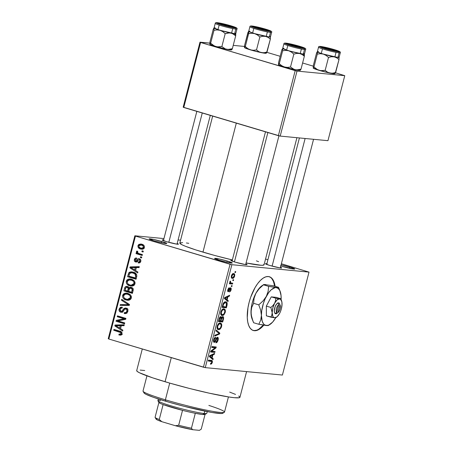 <?xml version="1.0" encoding="UTF-8"?>
<svg xmlns="http://www.w3.org/2000/svg" width="453" height="453" viewBox="0 0 453 453"><rect width="100%" height="100%" fill="white"/><g stroke="black" fill="none" stroke-linecap="round" stroke-linejoin="round"><path stroke-width="0.68" d="M161.948 241.574A9.122 0.696 -165.5 0 1 166.761 243.516A9.122 0.696 -165.5 0 1 153.992 240.809L149.201 239.025L153.624 239.45L163.408 242.021L166.778 243.504L162.316 242.933L153.992 240.809A9.122 0.696 -165.5 0 1 149.15 238.963A9.122 0.696 -165.5 0 1 153.131 239.348A9.122 0.696 -165.5 0 1 161.948 241.574L161.132 242.672L161.948 241.574M227.44 261.087A9.122 0.696 -165.5 0 1 232.253 263.034A9.122 0.696 -165.5 0 1 219.484 260.322L214.694 258.538L219.116 258.963L227.44 261.087L232.264 263.023L227.802 262.446L219.484 260.322A9.122 0.696 -165.5 0 1 214.643 258.482A9.122 0.696 -165.5 0 1 218.623 258.861A9.122 0.696 -165.5 0 1 227.44 261.087L226.625 262.191L227.44 261.087M280.798 265.985A9.122 0.696 -165.5 0 0 281.925 266.33L293.787 269.059L294.71 269.031L294.291 268.646L289.886 267.094A9.122 0.696 -165.5 0 0 281.081 264.875L289.886 267.094L289.071 268.193L289.886 267.094A9.122 0.696 -165.5 0 1 294.693 269.042A9.122 0.696 -165.5 0 1 281.925 266.33L280.464 265.877M272.015 278.901L273.487 281.607L274.637 286.16A28.058 12.112 106.6 0 0 269.11 276.664M249.099 302.445A28.058 12.112 -73.4 0 1 269.359 276.732A28.058 12.112 -73.4 0 1 275.118 286.307L273.969 281.755L272.502 279.048L270.605 277.281L268.346 276.534L265.826 276.823L263.131 278.148L260.367 280.447L257.638 283.635L255.056 287.593L250.702 297.179L249.099 302.445L247.967 307.751L247.27 317.689L247.734 321.941L248.714 325.492L250.186 328.199L252.083 329.96L254.337 330.707L256.862 330.418L259.558 329.099L263.793 325.197A28.058 12.112 -73.4 0 1 253.329 330.514A28.058 12.112 -73.4 0 1 249.099 302.445M230.798 260.464L230.798 260.458A8.42 0.64 -165.5 0 0 235.26 262.157L245.356 264.569L247.061 264.654L245.815 263.923A8.42 0.64 -165.5 0 1 247.049 264.66A8.42 0.64 -165.5 0 1 235.26 262.157L230.843 260.515L232.514 260.452M163.584 239.96A8.42 0.64 -165.5 0 0 162.151 239.999L162.151 239.999A8.42 0.64 -165.5 0 0 166.619 241.704L176.71 244.116L178.42 244.195L177.168 243.471A8.42 0.64 -165.5 0 1 178.403 244.207A8.42 0.64 -165.5 0 1 166.619 241.704L162.197 240.056L163.867 239.999M266.885 263.748A8.42 0.64 -165.5 0 0 265.447 263.793L265.447 263.793A8.42 0.64 -165.5 0 0 269.914 265.492L280.005 267.904L281.715 267.983L280.464 267.259A8.42 0.64 -165.5 0 1 281.698 267.995A8.42 0.64 -165.5 0 1 269.914 265.492L265.843 264.065L265.458 263.708L267.162 263.788M142.293 348.986L136.698 370.622A53.312 4.06 14.5 0 0 165.051 381.732L171.285 357.627L165.051 381.732A53.312 4.06 14.5 0 0 239.926 397.321L246.579 371.602M212.667 116.093L179.83 243.063A43.494 3.313 14.5 0 0 202.961 252.123L236.319 123.137L202.961 252.123A43.494 3.313 14.5 0 0 232.355 259.943L214.688 255.458L195.99 249.977L185.271 246.211L181.93 244.739L179.835 243.21M134.858 235.786L163.941 238.584L134.858 235.786L135.458 236.087L108.839 339.02L203.437 367.207L230.056 264.275L135.458 236.087L231.879 264.699L309.02 272.117L282.4 375.05L205.26 367.626L231.879 264.699L309.02 272.117L281.37 263.754L309.02 272.117L282.4 375.05L205.26 367.626L231.879 264.699L230.056 264.275L203.437 367.207L205.26 367.626L108.839 339.02L108.239 338.714L134.858 235.786L135.458 236.087L108.839 339.02L108.239 338.714L134.858 235.786M178.08 239.943L180.577 240.181L178.08 239.943M234.626 276.132L234.563 274.127L233.742 273.589L232.7 273.765L231.483 275.526L231.455 277.802L232.129 278.329L233.261 278.216L234.439 276.721L234.626 276.132L234.207 276.002L234.626 276.132C234.881 274.342 234.541 273.487 233.601 273.572C232.774 273.363 232.038 274.11 231.398 275.82C231.143 277.587 231.477 278.436 232.395 278.374C233.233 278.601 233.98 277.853 234.626 276.132M232.74 283.204L230.532 282.825L230.594 281.358L230.215 281.07L229.796 282.083L230.124 282.949L229.626 282.904L229.405 283.765L232.519 284.065L232.74 283.204L230.532 282.825L230.594 281.358L230.215 281.07L229.835 281.874L230.124 282.949L229.626 282.904L229.405 283.765L232.519 284.065L232.74 283.204M228.357 290.86L228.267 289.71L227.842 289.586L228.267 289.71L229.054 288.652L228.323 288.436L229.054 288.652L229.218 287.785L227.814 289.699C227.525 290.934 227.655 291.607 228.199 291.726L229.705 289.688L229.167 289.524L229.705 289.688L230.096 288.855L229.535 288.686L230.435 288.663L229.66 288.431L230.435 288.663L230.617 289.869L229.501 291.975L231.143 289.541L231.07 288.136L230.198 287.859L228.272 290.826L228.329 289.49L229.054 288.652L229.218 287.785L228.827 287.915L227.763 289.892L227.882 291.573L228.81 291.421L230.271 288.691L230.713 289.031L230.617 289.869L229.501 291.975L230.656 291.024L231.047 289.971L230.622 289.846L231.047 289.971C231.347 288.618 231.189 287.893 230.583 287.791L228.686 290.605L227.655 290.65L228.295 290.837M227.027 305.305L226.987 302.598L226.07 301.902L224.728 301.958L223.21 303.499L222.089 307.417L226.375 307.83L227.027 305.305L226.545 305.158L227.027 305.305C227.423 302.881 226.981 301.726 225.702 301.834C224.864 301.579 224.014 302.185 223.142 303.646L222.089 307.417L226.375 307.83L227.027 305.305M223.403 319.32L223.64 317.729L223.272 316.766L222.497 316.596L221.466 317.649L221.16 316.789L220.345 316.743L219.416 317.961L218.425 321.573L222.712 321.987L223.403 319.32L222.927 319.178L223.403 319.32C223.816 317.581 223.623 316.664 222.825 316.573L221.466 317.649L220.809 316.63C220.101 316.641 219.535 317.394 219.116 318.895L218.425 321.573L222.712 321.987L223.403 319.32M219.824 333.148L216.24 330.033L216.007 330.933L219.201 333.572L214.892 335.243L214.66 336.137L219.609 333.991L219.824 333.148L217.989 332.604L219.824 333.148L216.24 330.033L216.007 330.933L219.201 333.572L214.892 335.243L214.66 336.137L219.609 333.991L219.824 333.148M215.067 351.539L211.642 351.205L216.007 347.91L216.245 346.981L211.964 346.568L211.738 347.434L215.175 347.762L210.798 351.069L210.56 351.987L214.847 352.4L215.067 351.539L211.642 351.205L216.007 347.91L216.245 346.981L211.964 346.568L211.738 347.434L215.175 347.762L210.798 351.069L210.56 351.987L214.847 352.4L215.067 351.539M211.642 363.804L212.355 362.219L212.231 360.786L208.459 360.112L208.238 360.973L211.817 361.579L211.636 362.836L210.645 363.351L210.481 364.218L211.568 363.878L210.617 363.499L211.642 363.804L212.298 362.485C212.514 360.95 212.202 360.254 211.37 360.395L208.459 360.112L208.238 360.973L211.721 361.437L211.806 362.394L210.645 363.351L210.481 364.218L211.642 363.804M213.204 358.759L212.112 357.893L212.887 354.909L214.36 354.286L214.592 353.385L209.597 355.724L209.36 356.63L212.967 359.665L213.204 358.759L211.177 358.153L213.204 358.759L212.112 357.893L212.887 354.909L214.36 354.286L214.592 353.385L209.597 355.724L209.36 356.63L212.967 359.665L213.204 358.759M214.433 341.505L214.161 339.824L213.686 339.682L214.161 339.824L215.441 338.198L214.518 337.921L215.441 338.198L215.605 337.332C214.813 337.309 214.161 338.136 213.657 339.801C213.306 341.381 213.488 342.236 214.195 342.366L214.195 342.366C214.864 342.343 215.452 341.619 215.962 340.197L215.532 340.067L215.962 340.197L217.327 338.125L216.528 337.887L217.327 338.125L217.61 339.943L216.075 341.919L215.905 342.785C216.789 342.83 217.519 341.924 218.091 340.067L218.142 337.74L217.214 337.304L216.341 338.181L214.988 341.217L214.184 341.375L214.326 339.297L215.441 338.198L215.605 337.332L215.084 337.451L213.816 339.269L213.629 341.953L214.303 342.372L215.147 341.822L217.146 338.148L217.689 338.442L217.655 339.778L216.925 341.426L216.075 341.919L215.905 342.785L217.112 342.157L218.091 340.067L217.616 339.926L218.091 340.067C218.476 338.368 218.295 337.434 217.542 337.264L216.189 338.476L214.937 341.279L213.471 341.228L214.286 341.466M220.277 328.957L221.353 327.293L221.783 325.107L221.455 323.776L220.645 323.097L219.479 323.097L218.153 324.088L217.315 325.713L217.01 327.717L217.293 328.855L218.216 329.597L219.399 329.546L220.277 328.957L219.484 328.719L220.277 328.957L221.591 326.551L221.574 324.02L220.254 323.012C219.105 322.751 218.086 323.787 217.197 326.12C216.857 328.555 217.321 329.739 218.589 329.665L220.277 328.957M223.941 314.801L225.401 311.647L225.237 309.858L224.309 308.935L223.142 308.935L221.817 309.926L220.973 311.551L220.668 313.555L220.956 314.699L221.879 315.441L223.063 315.39L223.941 314.801L223.148 314.563L223.941 314.801L225.249 312.389L225.237 309.858L223.918 308.855C222.768 308.589 221.749 309.625 220.854 311.958C220.52 314.393 220.985 315.577 222.247 315.509L223.941 314.801M228.233 300.645L227.146 299.778L227.916 296.794L229.388 296.171L229.62 295.271L224.626 297.61L224.388 298.516L227.995 301.551L228.233 300.645L226.206 300.039L228.233 300.645L227.146 299.778L227.916 296.794L229.388 296.171L229.62 295.271L224.626 297.61L224.388 298.516L227.995 301.551L228.233 300.645M232.106 285.667L231.494 285.605L231.268 286.472L231.885 286.528L232.106 285.667L231.494 285.605L231.268 286.472L231.885 286.528L232.106 285.667M233.635 279.756L233.023 279.699L232.797 280.56L233.408 280.617L233.635 279.756L233.023 279.699L232.797 280.56L233.408 280.617L233.635 279.756M235.736 271.63L235.124 271.574L234.897 272.434L235.515 272.491L235.736 271.63L235.124 271.574L234.897 272.434L235.515 272.491L235.736 271.63M142.1 250.798L143.318 251.16L143.091 252.021L141.88 251.658L142.1 250.798L141.88 251.658L143.091 252.021L143.318 251.16L142.1 250.798M139.224 253.652L142.423 254.609L142.202 255.469L136.025 253.629L136.251 252.768L137.236 253.063L136.421 252.14L136.772 251.126L137.769 251.494L137.729 252.893L139.224 253.652L138.001 253.114L137.497 252.083L137.769 251.494L136.948 250.985L136.404 251.709L137.236 253.063L136.251 252.768L136.025 253.629L142.202 255.469L142.423 254.609L139.224 253.652M140.572 256.709L141.789 257.072L141.562 257.933L140.351 257.57L140.572 256.709L140.351 257.57L141.562 257.933L141.789 257.072L140.572 256.709M139.331 258.725C138.239 258.453 137.44 258.912 136.925 260.096L138.216 260.22L136.925 260.096L136.319 260.979L137.65 261.104L135.736 261.104L135.271 259.767L136.551 258.957L136.659 258.063C135.526 257.842 134.762 258.329 134.382 259.535L135.317 259.62L134.382 259.535C134.128 260.786 134.547 261.608 135.64 261.998L136.347 262.066L135.64 261.998C136.749 262.168 137.565 261.641 138.086 260.435L138.646 259.688L140.657 259.767L139.264 259.631L139.92 261.081L140.838 261.166L139.92 261.081L138.369 262.021L138.256 262.916L138.675 262.955L138.256 262.916C139.496 263.165 140.339 262.661 140.787 261.404C141.036 260.028 140.549 259.133 139.331 258.725L140.617 259.688L140.787 261.404L139.818 262.746L138.256 262.916L138.369 262.021L139.326 261.913L139.83 261.336L139.632 259.829L138.646 259.688L137.253 261.613L136.013 262.072L134.496 261.098L134.303 259.931L135.232 258.244L136.659 258.063L136.551 258.957L135.747 259.054L135.226 259.965L135.419 260.911L136.042 261.121L137.808 258.889L138.85 258.629M135.572 270.549L137.91 272.049L137.678 272.955L129.869 267.802L130.102 266.896L139.303 266.675L139.071 267.576L136.342 267.564L135.572 270.549L136.342 267.564L139.071 267.576L139.303 266.675L130.102 266.896L129.869 267.802L137.678 272.955L137.91 272.049L135.572 270.549M134.988 283.821L134.258 285.152L133.018 285.9L129.886 285.883L127.151 284.348L126.461 283.318L126.194 281.641L126.829 280.101L128.04 279.207L130 278.918L132.667 279.654L134.326 280.968L135.005 282.293L134.988 283.821L134.326 280.968L131.5 279.201L130.164 278.929L126.279 281.217C126.228 283.799 127.429 285.35 129.886 285.883L133.018 285.9L134.988 283.821M131.325 297.978L130.838 299.025L129.688 299.926L127.786 300.299L126.223 300.039L123.488 298.504L122.797 297.479L122.537 295.803L123.171 294.263L124.377 293.368L126.336 293.074L129.003 293.816L130.668 295.124L131.347 296.449L131.325 297.978L130.668 295.124L127.837 293.357L126.5 293.091L122.616 295.379C122.565 297.955 123.765 299.512 126.223 300.039L129.354 300.056L131.325 297.978M122.033 333.912L120.951 335.129L118.901 334.988L119.014 334.093L120.832 333.991L120.872 332.666L113.714 330.26L113.935 329.399L121.07 331.681L121.948 332.587L122.033 333.912C122.078 332.298 121.302 331.364 119.7 331.115L113.935 329.399L113.714 330.26L120.651 332.462L121.053 333.578L119.858 334.252L119.014 334.093L118.901 334.988L121.081 335.084L122.033 333.912M120.538 328.663L122.882 330.163L122.65 331.069L114.836 325.917L115.073 325.011L124.275 324.79L124.043 325.69L121.313 325.679L120.538 328.663L121.313 325.679L124.043 325.69L124.275 324.79L115.073 325.011L114.836 325.917L122.65 331.069L122.882 330.163L120.538 328.663M117.956 320.917L124.751 322.938L124.53 323.804L116.036 321.273L116.274 320.356L124.026 318.748L117.219 316.715L117.44 315.854L125.928 318.385L125.691 319.308L117.956 320.917L125.691 319.308L125.928 318.385L117.44 315.854L117.219 316.715L124.026 318.748L116.274 320.356L116.036 321.273L124.53 323.804L124.751 322.938L117.956 320.917M126.064 308.08L123.703 308.787L125.13 308.923L123.703 308.787L122.876 310.152L123.907 310.248L122.876 310.152L121.959 311.341L123.142 311.454L121.025 311.353L120.079 309.331C120.441 308.255 121.138 307.847 122.174 308.114L122.287 307.219L121.71 307.117L119.077 309.059L120.13 309.161L119.077 309.059C118.788 310.667 119.354 311.715 120.77 312.208L121.738 312.298L120.77 312.208C122.072 312.502 123.046 311.97 123.692 310.616C124.116 309.439 124.841 308.884 125.855 308.946L127.503 309.105L125.855 308.946C126.778 309.32 127.112 310.045 126.857 311.126L127.888 311.228L126.857 311.126C126.398 312.4 125.56 312.893 124.337 312.604L124.224 313.499L125.566 313.629L124.224 313.499L124.915 313.635L127.831 311.5C128.165 309.773 127.57 308.635 126.064 308.08L127.65 309.342L127.831 311.5L126.432 313.38L124.496 313.567L124.337 312.604L125.883 312.468L126.715 311.539L126.914 310.095L126.415 309.24L124.813 309.071L122.865 311.772L121.642 312.31L119.564 311.466L119.02 309.314L120.311 307.361L122.287 307.219L122.174 308.114L120.708 308.3L120.011 309.648L120.311 310.9L121.727 311.415L123.935 308.533L125.526 307.972M121.715 299.314L129.507 304.552L129.286 305.396L120.136 305.418L120.368 304.529L128.392 304.733L121.483 300.22L121.715 299.314L121.483 300.22L128.392 304.733L120.368 304.529L120.136 305.418L129.286 305.396L129.507 304.552L121.715 299.314M127.344 286.449C125.957 286.12 125.039 286.698 124.598 288.182L125.651 288.284L124.598 288.182L123.901 290.86L126.353 291.098L132.514 292.932L126.353 291.098L123.901 290.86L132.395 293.391L133.086 290.718C133.465 288.969 132.859 287.848 131.268 287.355L132.604 288.125L133.216 289.32L132.395 293.391L123.901 290.86L124.745 287.717L125.611 286.619L127.593 286.539L128.884 287.91L130 287.247L131.268 287.355L128.884 287.91L126.88 286.358M133.261 272.168L135.447 273.204L136.664 274.626L136.8 276.29L136.053 279.229L127.565 276.704L128.799 272.836L129.666 272.151L131.342 271.84L133.261 272.168L131.766 271.862L128.697 272.972L127.565 276.704L136.053 279.229L136.71 276.704C136.885 274.173 135.736 272.661 133.261 272.168M141.727 244.19L143.737 245.277L144.405 246.517L144.139 248.131L142.763 249.156L139.496 248.595L137.978 246.885L138.063 245.362L139.02 244.28L141.727 244.19L140.707 243.98L137.972 245.656C137.91 247.519 138.765 248.635 140.549 249.008L141.63 249.229L144.365 247.559C144.416 245.673 143.539 244.546 141.727 244.19M267.916 259.745L265.543 259.037L267.916 259.745M344.761 75.674L327.949 140.685L280.197 136.093L297.009 71.081L344.761 75.674L335.514 72.797L344.761 75.674L297.009 71.081L200.588 42.474L183.776 107.48L278.374 135.674L295.186 70.662L297.009 71.081L280.197 136.093L327.949 140.685L344.761 75.674M183.176 107.18L199.988 42.169L209.841 43.114L200.588 42.474L295.186 70.662L278.374 135.674L280.197 136.093L183.176 107.18L183.776 107.48L200.588 42.474L199.988 42.169L183.176 107.18M233.227 45.368L244.49 46.449L233.227 45.368M313.21 66.149L302.604 62.99L313.21 66.149M280.192 56.308L266.868 52.338L280.192 56.308M263.742 264.28L264.042 264.694L263.425 265.203L261.211 265.282L246.064 262.955A43.494 3.313 14.5 0 0 264.042 264.841L296.925 137.701M256.387 260.837L258.606 261.692M179.937 242.899L182.661 242.621M186.381 242.978L188.765 243.318M229.688 392.094L235.532 394.41M238.697 396.007L239.926 397.139L239.167 397.762L234.399 397.706L228.975 397.004L209.178 393.164L189.518 388.47L169.677 383.091L152.672 377.842L139.275 372.677L137.066 371.307L136.829 370.424M140.17 370.084L144.728 370.52M230.798 260.458A8.42 0.64 -165.5 0 1 232.23 260.413M120.792 335.169L118.901 334.988L120.792 335.169M121.393 334.926L121.455 334.41L121.393 334.926M122.084 333.68L121.053 333.578L122.084 333.68M121.942 332.587L120.651 332.462L121.942 332.587M121.704 332.208L119.547 331.998L121.704 332.208M121.636 332.128L116.161 330.497L113.714 330.26L116.161 330.497L116.268 330.095L116.161 330.497L121.636 332.128M121.749 334.399L121.466 334.331M120.623 328.351L120.305 328.142L120.623 328.351M116.653 326.086L114.836 325.917L116.653 326.086M117.406 325.696L117.52 325.243L115.073 325.011L124.196 325.084L117.52 325.243L117.406 325.696M119.62 328.074L115.855 325.662L121.285 325.775L120.243 325.679L119.62 328.074L120.668 328.176L119.62 328.074L120.243 325.679L115.855 325.662L119.62 328.074M124.649 323.346L118.488 321.511L116.036 321.273L118.488 321.511L118.59 321.103L118.488 321.511L124.649 323.346M118.68 320.764L116.274 320.356L118.726 320.588L125.736 319.133L118.68 320.764M125.792 318.918L124.026 318.748L125.792 318.918M125.826 318.787L119.666 316.953L117.219 316.715L119.666 316.953L119.768 316.551L119.666 316.953L125.826 318.787M126.744 313.193L126.783 312.864L126.744 313.193M127.208 312.904L124.337 312.604M128.023 309.127L125.855 308.946M120.77 312.208L121.245 312.304M122.44 312.077L121.834 311.471M122.174 308.097L121.829 308.063L122.174 308.114M123.035 311.585L121.025 311.353M126.211 308.952L126.823 308.436M127.236 308.267L126.149 309.02M121.727 311.296L122.78 312.276M127.174 312.898L126.783 312.842M122.65 305.413L122.82 304.761L120.368 304.529L129.416 304.909L122.82 304.761L122.65 305.413M129.433 304.829L128.392 304.733L129.433 304.829M128.867 304.122L127.151 303.957L128.867 304.122M123.324 300.396L121.483 300.22L123.324 300.396M128.493 300.26L126.223 300.039L128.493 300.26M128.578 300.248L126.398 299.161M123.669 295.481L122.616 295.379L123.669 295.481M127.916 293.329L126.161 293.974L127.786 293.346M126.647 299.348L128.669 300.277M128.533 294.212L129.79 294.382M127.486 299.393L126.461 299.184C124.541 298.821 123.59 297.649 123.612 295.667L125.577 294.008L127.587 294.212C129.445 294.597 130.356 295.752 130.334 297.689L127.486 299.393L129.456 299.558M127.587 294.212L129.994 294.444L125.255 294.065L123.896 295.016L123.561 296.664L124.315 298.063L125.328 298.748L127.01 299.32L128.697 299.297L129.717 298.737L130.334 297.689L131.364 297.791L130.334 297.689L130.3 296.409L129.654 295.35L127.587 294.212M129.977 294.433L126.506 293.997M126.353 291.098L126.455 290.696L126.353 291.098M127.508 287.338L128.108 286.828M131.834 287.7L131.33 288.148L128.884 287.91L131.33 288.148L131.959 287.638M128.476 286.675L127.401 287.508M127.655 291.053L125.119 290.294L125.509 288.793C125.685 287.632 126.268 287.151 127.259 287.355L128.703 287.491L127.259 287.355L128.227 288.504L129.501 288.629L128.227 288.504L128.074 289.433L129.116 289.535L128.074 289.433L127.655 291.053L128.697 291.149L127.655 291.053L128.205 288.295L127.106 287.315L125.94 287.661L125.119 290.294L127.655 291.053M128.68 287.451L127.259 287.355M131.625 292.236L128.646 291.347L129.088 289.648C129.343 288.453 130 287.978 131.053 288.216L132.831 288.391L131.053 288.216L132.219 289.484L133.239 289.58L132.219 289.484L132.095 290.407L133.137 290.503L132.095 290.407L131.625 292.236L132.667 292.332L131.625 292.236L132.202 289.359L131.053 288.216L129.501 288.623L128.646 291.347L131.625 292.236M133.12 288.374L131.053 288.216M132.157 286.098L129.886 285.883L132.157 286.098M132.242 286.086L130.056 285.005M127.333 281.319L126.279 281.217L127.333 281.319M131.574 279.167L129.818 279.818L131.444 279.184M130.311 285.192L132.333 286.115M132.197 280.056L133.454 280.226M131.149 285.231L130.119 285.022C128.199 284.66 127.253 283.493 127.27 281.511L129.241 279.846L131.251 280.056C133.103 280.435 134.02 281.596 133.992 283.533L131.149 285.231L133.12 285.396M131.251 280.056L133.658 280.288L128.601 280.011L127.559 280.86L127.219 282.502L127.978 283.901L128.992 284.592L130.674 285.158L132.361 285.141L133.375 284.575L133.992 283.533L135.028 283.629L133.992 283.533L133.963 282.253L133.318 281.188L131.251 280.056M133.641 280.277L130.17 279.841M136.172 278.771L130.017 276.936L127.565 276.704L130.017 276.936L130.119 276.534L130.017 276.936L136.172 278.771M129.235 274.388L128.188 274.286L129.235 274.388M130.034 273.097L128.697 272.972L130.034 273.097M134.235 273L135.475 273.261L133.023 273.023L135.011 273.986L135.685 276.523L135.288 278.074L136.33 278.176L128.782 276.137L129.66 273.431L131.732 272.763L133.023 273.023L131.551 272.746L133.08 272.117M132.706 272.185L132.106 272.395M132.859 273.148L133.29 273.029M133.51 272.995L133.986 272.983M131.551 272.746L129.66 273.431L128.782 276.137L135.288 278.074L135.685 276.523L136.727 276.624L135.685 276.523L135.781 275.096L135.011 273.986L136.37 274.116L135.011 273.986L133.023 273.023L135.736 273.346M135.549 273.284L131.732 272.763M135.651 270.237L135.334 270.028L135.651 270.237M131.681 267.972L129.869 267.802L131.681 267.972M132.435 267.581L132.553 267.128L130.102 266.896L139.224 266.97L132.553 267.128L132.435 267.581M134.654 269.96L130.883 267.547L136.313 267.661L135.271 267.564L134.654 269.96L135.696 270.062L134.654 269.96L135.271 267.564L130.883 267.547L134.654 269.96M140.419 262.219L138.369 262.021M138.646 259.688L139.264 259.631M135.64 261.998L136.008 262.072M137.185 261.675L136.891 261.228M136.319 260.979L135.736 261.104M139.807 259.654L139.586 259.988M136.863 261.154L137.429 261.913M141.625 257.695L140.351 257.57L141.625 257.695M142.321 255.011L138.476 253.867L136.025 253.629L138.476 253.867L138.59 253.42L138.476 253.867L142.321 255.011M138.04 253.136L137.236 253.063L138.04 253.136M137.587 251.823L136.404 251.709L137.587 251.823M143.154 251.783L141.88 251.658L143.154 251.783M142.559 249.201L140.549 249.008L142.559 249.201M142.746 249.161L141.104 248.233M138.912 245.747L137.972 245.656L138.912 245.747M140.951 244.914L142.032 244.286M141.993 244.297L140.645 245.328M141.019 248.148L142.995 249.246M142.854 245.107L144.009 245.305M143.595 248.482L143.216 248.38M140.764 248.148C139.547 247.921 138.907 247.185 138.845 245.939L140.673 244.886L143.743 245.277L141.562 245.067C142.786 245.294 143.425 246.03 143.488 247.276L144.405 247.361L143.488 247.276L141.659 248.329L140.764 248.148L143.04 247.978L143.425 246.438L141.931 245.192L139.637 245.028L138.912 245.736L138.907 246.777L140.764 248.148M143.68 245.215L140.673 244.886M211.177 361.256L211.721 361.437M211.687 360.452L211.37 360.395M211.817 362.343L212.298 362.485L211.817 362.343M213.323 353.98L214.36 354.286L213.323 353.98M211.936 354.625L212.887 354.909L211.936 354.625M210.175 357.315L212.112 357.893L210.175 357.315M211.687 357.553L210.651 356.63L209.45 356.273L210.651 356.63L209.518 356.03L210.945 355.752L210.079 355.497L210.945 355.752L212.31 355.152L211.392 354.88L212.31 355.152L211.687 357.553L209.784 356.987L211.687 357.553L209.943 356.154L212.31 355.152L211.687 357.553M210.77 351.183L214.847 352.4L210.77 351.183M211.908 346.788L215.175 347.762L211.908 346.788M211.93 346.692L216.007 347.91L211.93 346.692M210.905 350.99L211.642 351.205L210.905 350.99M217.327 338.125L216.534 337.881M218.742 333.736L219.609 333.991L218.742 333.736M217.859 329.45L218.589 329.665L217.859 329.45M218.193 329.591L218.589 329.665M220.594 323.08L220.254 323.012M219.071 323.272L221.574 324.02L219.071 323.272M221.109 326.403L221.591 326.551L221.109 326.403M218.816 328.804L217.791 328.249L217.695 326.16L217.219 326.018L217.695 326.16L218.958 324.144L218.272 323.94L220.016 323.872L218.742 323.493L220.798 324.195L221.228 325.588L220.328 328.068L218.816 328.804C217.825 328.912 217.451 328.029 217.695 326.16L218.958 324.144L220.016 323.872C220.973 323.804 221.33 324.682 221.087 326.505C220.424 328.244 219.665 329.008 218.816 328.804L218.465 328.736M220.016 323.872L218.776 323.47M218.635 320.775L222.712 321.987L218.635 320.775M219.869 317.174L221.466 317.649L219.869 317.174M220.43 320.883L218.674 320.622L219.15 320.764L219.541 319.263L219.059 319.122L219.541 319.263L220.656 317.502L219.807 317.247L220.832 317.553L221.041 318.357L220.43 320.883L219.15 320.764L219.903 318.097L220.656 317.502L221.041 318.357L220.43 320.883M222.604 317.434L223.086 318.351L222.434 321.075L220.934 320.934L221.715 318.176L222.604 317.434L223.086 318.351L222.434 321.075L220.452 320.792L220.934 320.934L221.37 319.235L220.894 319.088L221.37 319.235L222.604 317.434L221.744 317.179L222.723 317.457L221.749 317.168M220.656 317.502L219.813 317.242M221.523 315.288L222.247 315.509L221.523 315.288M221.851 315.435L222.247 315.509M224.252 308.918L223.918 308.855M222.734 309.11L225.237 309.858L222.734 309.11M224.773 312.247L225.249 312.389L224.773 312.247M222.48 314.648L221.455 314.088L221.358 312.004L220.883 311.862L221.358 312.004L222.616 309.988L221.936 309.784L223.68 309.716L222.406 309.337L224.462 310.039L224.886 311.149L224.144 313.703L222.48 314.648C221.483 314.75 221.109 313.872 221.358 312.004L222.616 309.988L223.68 309.716C224.637 309.648 224.994 310.52 224.75 312.349C224.088 314.082 223.329 314.846 222.48 314.648L220.764 314.172M223.68 309.716L222.434 309.308M222.298 306.613L226.375 307.83L222.298 306.613M226.104 301.913L225.702 301.834M225.475 302.695L226.432 303.142L226.715 304.003L226.098 306.919L222.814 306.602L223.833 303.482L225.475 302.695L226.432 303.142L226.098 306.919L222.338 306.46L222.814 306.602L223.204 305.079L222.729 304.937L223.204 305.079L223.612 303.855L223.119 303.708L223.612 303.855L225.475 302.695L224.144 302.298L225.821 302.757L224.178 302.27M228.352 295.866L229.388 296.171L228.352 295.866M226.964 296.511L227.916 296.794L226.964 296.511M225.203 299.201L227.146 299.778L225.203 299.201M226.721 299.439L225.679 298.516L224.484 298.159L225.679 298.516L224.546 297.915L225.979 297.638L225.107 297.383L225.979 297.638L227.338 297.038L226.421 296.766L227.338 297.038L226.721 299.439L224.813 298.872L226.721 299.439L224.971 298.04L227.338 297.038L226.721 299.439M230.435 288.663L229.665 288.425M231.302 286.353L231.885 286.528L231.302 286.353M229.552 283.182L232.519 284.065L229.552 283.182M230.118 281.217L230.594 281.358L230.118 281.217M229.852 281.817L230.379 281.976L229.852 281.817M229.903 282.638L230.532 282.825L229.903 282.638M231.126 283.046L230.532 282.825M232.831 280.447L233.408 280.617L232.831 280.447M231.851 278.216L232.395 278.374L231.851 278.216M232.089 278.318L232.395 278.374M233.924 273.629L233.601 273.572M232.616 277.513L231.947 277.174L231.84 275.883L231.415 275.758L231.84 275.883L232.378 274.841L233.408 274.433L232.293 274.099L233.935 274.626L234.252 275.294L233.861 276.828L232.616 277.513C231.981 277.587 231.721 277.043 231.84 275.883L233.408 274.433C234.042 274.365 234.303 274.909 234.19 276.064L232.616 277.513L231.273 277.14M233.408 274.433L232.31 274.082M234.931 272.321L235.515 272.491L234.931 272.321M253.091 330.435A28.058 12.112 106.6 0 0 263.255 325.107L259.071 328.952M253.856 330.565L256.375 330.271M146.942 375.843L143.012 391.041A42.089 3.205 14.5 0 0 165.39 399.812L169.716 383.102L165.39 399.812L165.656 401.222A40.685 3.097 14.5 0 0 222.627 413.317L224.326 412.321A42.089 3.205 -165.5 0 1 165.39 399.812A42.089 3.205 14.5 0 0 224.507 412.117L228.437 396.919M208.85 405.418A42.089 3.205 -165.5 0 1 224.326 412.321M222.514 412.592L222.695 413.266L221.37 413.544L211.913 412.468L184.331 406.364L169.19 402.258L153.544 397.343L145.985 394.314L144.303 393.266L144.122 392.592M165.39 399.812A42.089 3.205 -165.5 0 1 143.069 391.307L144.071 393A40.685 3.097 14.5 0 0 165.656 401.222L165.39 399.812M266.234 53.103L265.084 53.256A11.229 0.855 14.5 0 0 266.2 53.228L267.021 52.021L264.167 52.712L261.336 52.633A11.229 0.855 14.5 0 0 265.084 53.256L267.021 52.021L264.167 52.712L261.336 52.633L258.759 51.614L256.517 49.881L259.852 36.982L262.7 36.297L265.537 36.376L268.114 37.395L270.356 39.122L270.435 36.852L269.286 36.999L270.475 32.395A0.844 0.759 -84.5 0 0 269.96 31.365A10.379 0.793 -165.5 0 1 256.455 28.256A10.379 0.793 -165.5 0 1 252.01 26.019A0.844 0.759 -84.5 0 0 251.868 25.991L252.191 26.104M248.403 31.563L248.725 31.37A11.229 0.855 -165.5 0 1 248.72 31.28A11.223 0.855 14.5 0 0 256.959 34.292A11.223 0.855 14.5 0 0 269.286 36.999L254.682 33.635L257.446 34.966L259.852 36.982L256.517 49.881L253.482 50.283L250.481 49.892L247.717 48.562L245.311 46.546L244.648 47.656L244.461 47.344L244.603 45.345L248.425 31.529L248.788 31.642L248.646 33.647L245.311 46.546L248.646 33.647L251.681 33.245L254.682 33.635L249.258 31.733L248.94 31.195M253.708 26.523A8.42 0.64 -165.5 0 1 263.25 28.641A8.42 0.64 -165.5 0 1 269.099 30.838A8.42 0.64 -165.5 0 1 268.261 30.861L258.799 28.765L252.853 26.551L255.668 26.823L263.165 28.613L268.725 30.476L269.11 30.832L268.261 30.861A8.42 0.64 -165.5 0 1 259.32 28.913A8.42 0.64 -165.5 0 1 252.842 26.636A8.42 0.64 -165.5 0 1 253.708 26.523L254.082 27.271L253.708 26.523M249.977 26.829A11.223 0.855 14.5 0 0 258.867 29.881A11.223 0.855 14.5 0 0 270.475 32.395A11.223 0.855 -165.5 0 1 258.153 29.688A11.223 0.855 -165.5 0 1 249.903 26.693C249.79 26.132 250.447 25.895 251.879 25.991A0.844 0.759 95.5 0 1 252.01 26.019L251.002 26.223L252.23 26.846L258.289 28.788L267.542 30.997L271.007 31.331L269.733 30.538L263.674 28.596L252.01 26.019A10.379 0.793 -165.5 0 1 265.515 29.128A10.379 0.793 -165.5 0 1 269.96 31.365A0.844 0.759 95.5 0 1 270.475 32.395L269.286 36.999L270.418 36.959L269.903 36.489M248.425 31.529L248.759 31.24M247.944 32.446L244.603 45.345L244.733 47.446M266.534 52.944L270.356 39.122L267.021 52.021L265.084 53.256L253.159 50.657L244.524 47.622A11.229 0.855 14.5 0 0 250.481 49.892L247.717 48.562L245.311 46.546L244.648 47.656M249.88 31.217L249.11 31.183M248.742 31.257L250.118 32.112L256.67 34.213L269.286 36.999A11.223 0.855 14.5 0 0 270.447 36.92L271.641 32.316A11.223 0.855 -165.5 0 1 270.475 32.395M251.183 26.353A0.844 0.759 95.5 0 1 251.726 25.997M270.452 36.903A11.229 0.855 -165.5 0 1 265.537 36.376L268.114 37.395L270.356 39.122L270.435 36.852M254.682 33.635A11.229 0.855 -165.5 0 1 248.725 31.37L248.646 33.647L251.681 33.245L254.682 33.635L257.446 34.966L259.852 36.982L262.7 36.297L265.537 36.376A11.229 0.855 -165.5 0 1 254.682 33.635M250.481 49.892A11.229 0.855 14.5 0 0 261.336 52.633L258.759 51.614L256.517 49.881L253.482 50.283L250.481 49.892M257.191 28.301L257.395 28.103A5.612 0.425 -165.5 0 1 255.571 27.259A5.612 0.425 -165.5 0 1 258.98 27.769A5.612 0.425 -165.5 0 1 264.569 29.281L266.37 30.136L263.38 29.705L255.56 27.327L258.584 27.678L264.569 29.281A5.612 0.425 -165.5 0 1 266.409 30.062A5.612 0.425 -165.5 0 1 263.363 29.7A5.612 0.425 -165.5 0 1 257.395 28.103L257.191 28.301M225.084 25.691L225.175 25.493A5.612 0.425 -165.5 0 1 220.922 23.924A5.612 0.425 -165.5 0 1 227.485 25.226L220.9 23.952L224.161 25.204L230.107 26.648L231.681 26.653L227.485 25.226A5.612 0.425 -165.5 0 1 231.755 26.727A5.612 0.425 -165.5 0 1 225.175 25.493L225.084 25.691M168.816 242.327L202.264 112.99L168.816 242.327M328.47 49.281L334.937 50.606L330.781 49.015A5.612 0.425 -165.5 0 1 335.056 50.515A5.612 0.425 -165.5 0 1 328.47 49.281A5.612 0.425 -165.5 0 1 324.218 47.712A5.612 0.425 -165.5 0 1 330.781 49.015L324.32 47.69L328.47 49.281M305.118 138.488L272.111 266.121L305.118 138.488M269.371 276.732L268.872 276.585M291.392 45.226L289.552 44.451L290.894 44.473L298.561 46.404A5.612 0.425 -165.5 0 1 300.401 47.186A5.612 0.425 -165.5 0 1 297.355 46.823A5.612 0.425 -165.5 0 1 291.392 45.226A5.612 0.425 -165.5 0 1 289.569 44.383A5.612 0.425 -165.5 0 1 292.978 44.892A5.612 0.425 -165.5 0 1 298.561 46.404L300.401 47.18L299.059 47.157L291.392 45.226M267.876 132.542L234.422 261.902L267.876 132.542M157.944 400.831L158.946 402.53A23.85 1.818 14.5 0 0 163.12 404.574A23.85 1.818 14.5 0 0 182.525 410.356A23.85 1.818 14.5 0 0 195.3 413.3A23.85 1.818 14.5 0 0 202.627 414.495L204.19 413.498A25.255 1.92 -165.5 0 1 177.372 407.655A25.255 1.92 -165.5 0 1 157.944 400.831A25.255 1.92 -165.5 0 1 160.526 400.486M158.352 398.957L157.91 400.673A25.255 1.92 14.5 0 0 176.46 407.406A25.255 1.92 14.5 0 0 204.19 413.498L204.807 411.114L204.19 413.498A25.255 1.92 14.5 0 0 206.806 413.317L207.248 411.607M205.096 414.24L202.627 414.495L195.3 413.3A23.85 1.818 -165.5 0 1 182.525 410.356L163.12 404.574A23.85 1.818 -165.5 0 1 158.918 402.457L159.479 402.145M206.698 413.442A25.255 1.92 -165.5 0 1 204.19 413.498L202.627 414.495A23.85 1.818 14.5 0 0 204.999 414.438L206.698 413.442M155.096 417.428L156.104 419.121A22.446 1.71 14.5 0 0 161.868 421.703L175.373 425.729L178.675 425.254L182.525 410.356L178.675 425.254A23.85 1.818 14.5 0 0 191.449 428.198L192.587 429.693L175.373 425.729A22.446 1.71 14.5 0 0 192.587 429.693L199.405 430.35A22.446 1.71 14.5 0 0 199.439 430.333L201.245 429.138L205.056 414.404L201.245 429.138L199.405 430.35L192.587 429.693L191.449 428.198L195.3 413.3L191.449 428.198A23.85 1.818 -165.5 0 1 178.675 425.254L175.373 425.729L161.868 421.703L159.269 419.472L163.12 404.574L159.269 419.472A23.85 1.818 -165.5 0 1 155.096 417.428A23.85 1.818 -165.5 0 1 155.068 417.355A23.85 1.818 14.5 0 0 159.269 419.472L161.868 421.703L157.157 419.846L156.206 418.849M158.912 402.468L155.068 417.355L158.912 402.468M231.053 49.405L231.37 49.943L230.43 49.921L225.356 48.901L221.862 46.551L225.203 33.652L229.473 32.888L232.213 33.443L235.702 35.793L232.366 48.692L229.518 49.377L226.681 49.298A11.229 0.855 14.5 0 0 231.551 49.892L232.366 48.692L235.702 35.793L235.786 33.516L234.637 33.669L235.702 35.793L235.786 33.516M235.803 33.567A11.229 0.855 -165.5 0 1 234.637 33.669A11.223 0.855 14.5 0 0 235.798 33.584L236.987 28.981A11.223 0.855 -165.5 0 1 235.826 29.06L234.631 33.669L220.033 30.306L222.797 31.631L225.203 33.652L221.862 46.551L217.321 46.869L214.394 45.996L210.656 43.211L213.997 30.311L217.027 29.915L220.033 30.306L214.076 28.035L213.997 30.311L210.656 43.211L209.999 44.32L209.813 44.015L209.954 42.01L213.289 29.111L214.286 27.86M219.054 23.188L219.428 23.935L219.054 23.188L219.909 23.301L230.005 25.713L234.076 27.14L234.461 27.497L233.606 27.525A8.42 0.64 -165.5 0 1 224.671 25.578A8.42 0.64 -165.5 0 1 218.193 23.301A8.42 0.64 -165.5 0 1 219.054 23.188A8.42 0.64 -165.5 0 1 228.601 25.306A8.42 0.64 -165.5 0 1 234.444 27.508A8.42 0.64 -165.5 0 1 233.606 27.525L222.661 25.006L218.589 23.573L218.204 23.222L219.054 23.188M216.528 23.018A0.844 0.759 95.5 0 1 217.078 22.661M213.754 28.228L214.11 27.91L216.693 29.235L224.116 31.45L234.631 33.669L235.826 29.06A0.844 0.759 -84.5 0 0 235.305 28.035A10.379 0.793 -165.5 0 1 221.8 24.921A10.379 0.793 -165.5 0 1 217.355 22.684L216.353 22.893L217.576 23.511L223.64 25.453L232.887 27.661L236.358 27.995L233.952 26.784L229.025 25.266L217.355 22.684A0.844 0.759 -84.5 0 0 217.219 22.656A0.844 0.759 95.5 0 1 217.355 22.684A10.379 0.793 -165.5 0 1 230.86 25.793A10.379 0.793 -165.5 0 1 235.305 28.035A0.844 0.759 95.5 0 1 235.826 29.06A11.223 0.855 -165.5 0 1 223.499 26.353A11.223 0.855 -165.5 0 1 215.254 23.358L214.065 27.967A11.223 0.855 14.5 0 0 222.31 30.957A11.223 0.855 14.5 0 0 234.631 33.669L235.77 33.63L235.254 33.154M213.289 29.111L209.954 42.01L210.084 44.111M231.885 49.609L232.366 48.692L228.097 49.456L225.356 48.901L221.862 46.551L218.833 46.948L215.826 46.557A11.229 0.855 14.5 0 0 226.681 49.298L215.826 46.557L209.875 44.286A11.229 0.855 14.5 0 0 215.826 46.557L213.063 45.226L210.656 43.211L209.999 44.32M215.226 27.882L214.462 27.848M236.987 28.981C237.468 28.482 236.845 27.893 235.113 27.208C231.483 25.747 221.257 23.063 217.225 22.656L217.536 22.769M215.322 23.499A11.223 0.855 14.5 0 0 224.218 26.551A11.223 0.855 14.5 0 0 235.826 29.06M214.076 28.035L213.997 30.311L217.027 29.915L220.033 30.306L222.797 31.631L225.203 33.652L228.052 32.961L230.877 33.041A11.229 0.855 -165.5 0 1 220.033 30.306A11.229 0.855 -165.5 0 1 214.076 28.035A11.229 0.855 -165.5 0 1 214.071 27.944M233.459 34.06L235.702 35.793L234.637 33.669A11.229 0.855 -165.5 0 1 230.888 33.046L233.459 34.06M334.88 73.556L333.731 73.709A11.229 0.855 14.5 0 0 334.846 73.68L335.662 72.48L332.813 73.165L329.977 73.086A11.229 0.855 14.5 0 0 333.731 73.709L335.662 72.48L332.813 73.165L329.977 73.086L327.4 72.072L325.163 70.34L328.499 57.44L331.347 56.755L334.172 56.829L336.76 57.848L338.997 59.581L339.082 57.305L337.932 57.457L339.121 52.854A0.844 0.759 -84.5 0 0 338.601 51.823A10.379 0.793 -165.5 0 1 325.095 48.714A10.379 0.793 -165.5 0 1 320.65 46.472A0.844 0.759 -84.5 0 0 320.514 46.449L320.837 46.557M317.049 52.016L317.372 51.823A11.229 0.855 -165.5 0 1 317.366 51.738M317.066 51.987L317.434 52.101L317.293 54.1L313.957 66.999L313.295 68.109L313.25 65.804L316.585 52.905L317.406 51.699M322.349 46.982A8.42 0.64 -165.5 0 1 331.896 49.094A8.42 0.64 -165.5 0 1 337.74 51.297A8.42 0.64 -165.5 0 1 336.902 51.314L327.445 49.224L321.5 47.01L325.616 47.542L331.811 49.071L337.372 50.929L337.757 51.285L336.902 51.314A8.42 0.64 -165.5 0 1 327.966 49.366A8.42 0.64 -165.5 0 1 321.488 47.095A8.42 0.64 -165.5 0 1 322.349 46.982L322.729 47.724L322.349 46.982M318.623 47.288A11.223 0.855 14.5 0 0 327.513 50.34A11.223 0.855 14.5 0 0 339.121 52.854A11.223 0.855 -165.5 0 1 326.794 50.141A11.223 0.855 -165.5 0 1 318.55 47.152C318.431 46.585 319.088 46.353 320.526 46.449A0.844 0.759 95.5 0 1 320.65 46.472L319.603 46.512L320.078 46.948L326.936 49.241L336.188 51.449L339.654 51.784L337.247 50.572L332.321 49.054L320.65 46.472A10.379 0.793 -165.5 0 1 334.155 49.581A10.379 0.793 -165.5 0 1 338.601 51.823A0.844 0.759 95.5 0 1 339.121 52.854L337.927 57.457L323.329 54.094L326.092 55.419L328.499 57.44L325.163 70.34L320.616 70.657L317.695 69.785L313.957 66.999L317.293 54.1L320.328 53.703L323.329 54.094L319.133 52.712L317.587 51.648M318.55 47.152L317.36 51.755A11.223 0.855 14.5 0 0 325.605 54.745A11.223 0.855 14.5 0 0 337.927 57.457L339.065 57.418L338.55 56.942M316.585 52.905L313.25 65.804L313.38 67.899M335.18 73.397L338.997 59.581L335.662 72.48L333.731 73.709L321.806 71.11L313.17 68.075A11.229 0.855 14.5 0 0 313.17 68.08A11.229 0.855 14.5 0 0 319.127 70.345L316.364 69.02L313.957 66.999L313.295 68.109M318.521 51.676L317.757 51.636M317.389 51.716L319.988 53.024L325.316 54.666L337.927 57.457A11.223 0.855 14.5 0 0 339.093 57.372A11.229 0.855 -165.5 0 1 334.184 56.835L336.76 57.848L338.997 59.581L339.082 57.305M339.093 57.372L340.282 52.769A11.223 0.855 -165.5 0 1 339.121 52.854M319.829 46.812A0.844 0.759 95.5 0 1 320.373 46.449M323.329 54.094A11.229 0.855 -165.5 0 1 317.372 51.823L317.293 54.1L320.328 53.703L323.329 54.094L326.092 55.419L328.499 57.44L331.347 56.755L334.184 56.835A11.229 0.855 -165.5 0 1 323.329 54.094M319.127 70.345A11.229 0.855 14.5 0 0 329.977 73.086L327.4 72.072L325.163 70.34L322.128 70.736L319.127 70.345M300.35 70.26L301.013 69.145L304.348 56.246L304.427 53.969L303.278 54.122L304.348 56.246L304.427 53.969M304.444 54.026A11.229 0.855 -165.5 0 1 303.278 54.122A11.223 0.855 14.5 0 0 304.444 54.043L305.633 49.439A11.223 0.855 -165.5 0 1 304.467 49.519L303.278 54.122L299.524 53.499L302.106 54.519L304.348 56.246L301.013 69.145L296.738 69.909L294.003 69.354L290.509 67.004L293.844 54.105L296.698 53.42L299.529 53.499L288.674 50.759L291.438 52.089L293.844 54.105L290.509 67.004L287.474 67.406L284.473 67.01L281.709 65.685L279.303 63.669L282.638 50.77L285.673 50.368L288.674 50.759L282.723 48.494L282.638 50.77L279.303 63.669L278.516 64.745L278.601 62.469L281.936 49.57L282.932 48.318M287.7 43.647L288.074 44.394L287.7 43.647L288.555 43.754L298.652 46.166L302.717 47.599L303.108 47.956L302.253 47.984A8.42 0.64 -165.5 0 1 293.312 46.036A8.42 0.64 -165.5 0 1 286.84 43.76A8.42 0.64 -165.5 0 1 287.7 43.647A8.42 0.64 -165.5 0 1 297.242 45.759A8.42 0.64 -165.5 0 1 303.091 47.961A8.42 0.64 -165.5 0 1 302.253 47.984L291.302 45.459L287.236 44.032L286.845 43.675L287.7 43.647M285.175 43.477A0.844 0.759 95.5 0 1 285.718 43.114M282.74 48.38L284.11 49.235L290.667 51.336L303.278 54.122L304.467 49.519A0.844 0.759 -84.5 0 0 303.952 48.488A10.379 0.793 -165.5 0 1 290.447 45.379A10.379 0.793 -165.5 0 1 286.002 43.143L284.999 43.346L286.222 43.964L292.287 45.906L299.92 47.797L304.999 48.454L303.731 47.661L297.666 45.719L286.002 43.143A0.844 0.759 -84.5 0 0 285.86 43.114A0.844 0.759 95.5 0 1 286.002 43.143A10.379 0.793 -165.5 0 1 299.507 46.251A10.379 0.793 -165.5 0 1 303.952 48.488A0.844 0.759 95.5 0 1 304.467 49.519A11.223 0.855 -165.5 0 1 292.145 46.812A11.223 0.855 -165.5 0 1 283.901 43.816L282.712 48.42A11.223 0.855 14.5 0 0 290.956 51.416A11.223 0.855 14.5 0 0 303.278 54.122L304.416 54.083L303.901 53.607M281.936 49.57L278.601 62.469L278.731 64.569M299.699 69.864L300.016 70.402L299.076 70.374L292.768 69.196L282.128 66.28L278.516 64.745A11.229 0.855 14.5 0 0 278.521 64.745A11.229 0.855 14.5 0 0 284.473 67.01L281.709 65.685L279.303 63.669L278.64 64.779M283.872 48.341L283.102 48.307M305.633 49.439C306.115 48.941 305.492 48.346 303.759 47.661C300.129 46.206 289.903 43.522 285.871 43.114L286.183 43.222M283.969 43.952A11.223 0.855 14.5 0 0 292.865 47.004A11.223 0.855 14.5 0 0 304.467 49.519M282.723 48.494L282.638 50.77L285.673 50.368L288.674 50.759L291.438 52.089L293.844 54.105L296.698 53.42L299.524 53.499A11.229 0.855 -165.5 0 1 288.674 50.759A11.229 0.855 -165.5 0 1 282.723 48.494A11.229 0.855 -165.5 0 1 282.712 48.403M302.106 54.519L304.348 56.246L303.278 54.122A11.229 0.855 -165.5 0 1 299.529 53.499L302.106 54.519M284.473 67.01A11.229 0.855 14.5 0 0 295.328 69.751L292.751 68.737L290.509 67.004L287.474 67.406L284.473 67.01M300.526 70.068L301.013 69.145L298.165 69.836L295.328 69.751A11.229 0.855 14.5 0 0 300.192 70.351L300.35 70.255M280.209 305.39L279.626 303.929A5.612 2.424 106.6 0 0 279.076 303.131L279.926 304.909A4.207 1.818 -73.4 0 1 280.209 305.39A4.207 1.818 -73.4 0 1 280.062 309.201A4.207 1.818 -73.4 0 1 278.102 312.474A4.207 1.818 -73.4 0 1 277.944 312.57L279.218 311.171L280.158 308.855L280.43 306.477L279.926 304.909L277.944 312.57L276.364 313.623A5.612 2.424 106.6 0 0 276.811 313.374L276.319 313.793L275.096 313.68L276.721 312.451L278.703 304.79L277.429 306.188L276.489 308.504L276.217 310.883L276.721 312.451A4.207 1.818 -73.4 0 1 276.489 308.504A4.207 1.818 -73.4 0 1 278.703 304.79L277.853 303.017A5.612 2.424 106.6 0 0 274.66 308.085A5.612 2.424 106.6 0 0 275.141 313.504L276.721 312.451L278.703 304.79L277.899 302.842L279.122 302.961L279.801 304.507M279.597 313.419L279.597 313.414A9.819 4.241 -73.4 0 1 276.59 317.162A9.819 4.241 -73.4 0 1 274.66 317.802L275.82 317.649L274.66 317.802A9.819 4.241 -73.4 0 1 272.174 312.7L271.811 315.09L270.871 317.168L266.364 315.826L266.341 306.109L271.268 296.868L276.217 297.344L280.724 298.686L276.217 297.344L271.268 296.868L275.775 298.21L271.268 296.868L266.341 306.109L270.849 307.451L266.341 306.109L266.364 315.826L274.66 317.802L277.128 316.738L279.597 313.419L280.617 311.171L281.398 308.731L282.049 303.929A9.819 4.241 -73.4 0 1 279.597 313.419M281.953 305.186L281.874 301.908L280.588 299.269L275.775 298.21L275.526 300.724L274.626 303.221L272.995 305.486L270.849 307.451L272.174 312.7L271.811 315.09L270.871 317.168L274.66 317.802L273.635 317.372L272.842 316.324L272.174 312.7A9.819 4.241 -73.4 0 1 274.626 303.221L272.995 305.486L270.849 307.451L272.174 312.7L272.825 307.91L274.626 303.221A9.819 4.241 -73.4 0 1 279.563 298.838L275.775 298.21L275.526 300.724L274.626 303.221L277.089 299.903L279.563 298.838A9.819 4.241 -73.4 0 1 281.517 300.633A9.819 4.241 -73.4 0 1 282.049 303.935M280.724 298.686L279.563 298.838L280.724 298.686L281.517 300.633M281.081 300.09L281.075 295.696L279.818 290.577L278.244 288.482L276.194 287.621L275.033 287.678L271.251 289.75L268.697 292.593L265.248 298.567L263.431 303.295L261.738 310.696L261.415 315.35L262.179 321.126L263.476 323.787L264.331 324.688L266.387 325.548L268.771 325.112L272.615 322.128L275.707 317.774A19.643 8.482 -73.4 0 1 270.254 324.274A19.643 8.482 -73.4 0 1 266.387 325.548L268.199 325.571L270.254 324.274M279.58 289.954L278.516 287.315L276.194 287.621A19.643 8.482 -73.4 0 1 280.101 291.217A19.643 8.482 -73.4 0 1 281.16 297.819L281.16 297.814A19.643 8.482 -73.4 0 1 281.115 299.626M280.101 291.217L278.516 287.315L273.335 285.775L278.516 287.315L278.006 287.649L268.618 286.364L263.442 284.824L263.946 284.49L273.335 285.775L264.603 284.569M263.442 284.824L261.896 285.792A19.643 8.482 106.6 0 0 255.888 293.284L259.15 288.754L263.442 284.824L268.618 286.364L268.125 291.392L266.319 296.392L263.057 300.917L258.765 304.852L253.589 303.306L254.082 298.278L255.888 293.284A19.643 8.482 106.6 0 0 250.985 312.242L251.704 307.468L253.589 303.306L258.765 304.852L260.662 310.107L261.415 315.35L260.696 320.124L258.81 324.286L253.635 322.746L251.732 317.485L250.985 312.242A19.643 8.482 106.6 0 0 252.044 318.844L253.006 321.256L251.183 314.858L251.166 309.784L251.704 307.468L253.589 303.306L254.082 298.278L254.79 295.769L255.888 293.284L259.15 288.754L263.561 284.62L265.764 284.518M253.006 321.256L253.635 322.746L258.81 324.286L266.387 325.548A19.643 8.482 -73.4 0 1 261.415 315.35L260.696 320.124L258.81 324.286L268.199 325.571M261.415 315.35A19.643 8.482 -73.4 0 1 266.319 296.392L263.057 300.917L258.765 304.852L260.662 310.107L261.415 315.35M266.319 296.392A19.643 8.482 -73.4 0 1 276.194 287.621L268.618 286.364L268.125 291.392L266.319 296.392M262.106 285.645L259.529 287.932L257.044 291.279L254.818 295.458L253.001 300.186L251.721 305.135L251.064 309.971L251.075 314.365L252.055 318.867M275.141 313.504L274.592 312.717L274.291 310.684L275.248 306.341L276.936 303.663L277.899 302.842L279.122 302.961L279.926 304.909L277.944 312.57L276.319 313.793L275.141 313.504M275.203 313.465L276.319 313.793L275.203 313.465M119.858 334.252L122.304 334.49M139.065 259.592L140.645 259.745M135.877 261.126L137.519 261.285M141.659 248.329L144.105 248.561M211.477 361.313L208.386 360.39M218.442 328.731L217.1 328.334M230.894 283.006L229.954 282.723M252.842 330.367L253.329 330.514M266.2 36.546L267.395 31.908M248.714 31.297L249.903 26.693M271.641 32.316C272.123 31.818 271.494 31.223 269.762 30.538C266.132 29.083 255.911 26.399 251.879 25.991M254.988 27.599L255.571 27.259M253.816 28.392L252.621 32.995M266.755 30.64L266.409 30.062M220.339 24.264L220.922 23.924M163.408 240.645L196.84 111.376M217.904 29.932L219.161 25.062M176.993 244.156L210.294 115.385M231.545 33.211L232.746 28.573M232.1 27.31L231.76 26.733M335.396 51.098L335.056 50.521M280.288 267.944L313.555 139.303M334.841 56.999L336.041 52.361M266.704 264.433L299.416 137.939M321.2 53.72L322.457 48.85M323.635 48.058L324.218 47.718M300.747 47.763L300.401 47.186M301.392 49.032L300.192 53.664M278.952 135.804L245.639 264.614M287.808 45.515L286.551 50.385M265.486 131.829L232.055 261.098M288.986 44.722L289.563 44.383M217.225 22.656C215.849 22.554 215.192 22.786 215.254 23.358M340.282 52.769C340.769 52.271 340.141 51.682 338.408 50.996C334.778 49.541 324.552 46.852 320.526 46.449M285.871 43.114C284.495 43.007 283.838 43.245 283.901 43.816M275.758 317.746L276.59 317.162M278.102 312.474L276.811 313.374"/></g></svg>
